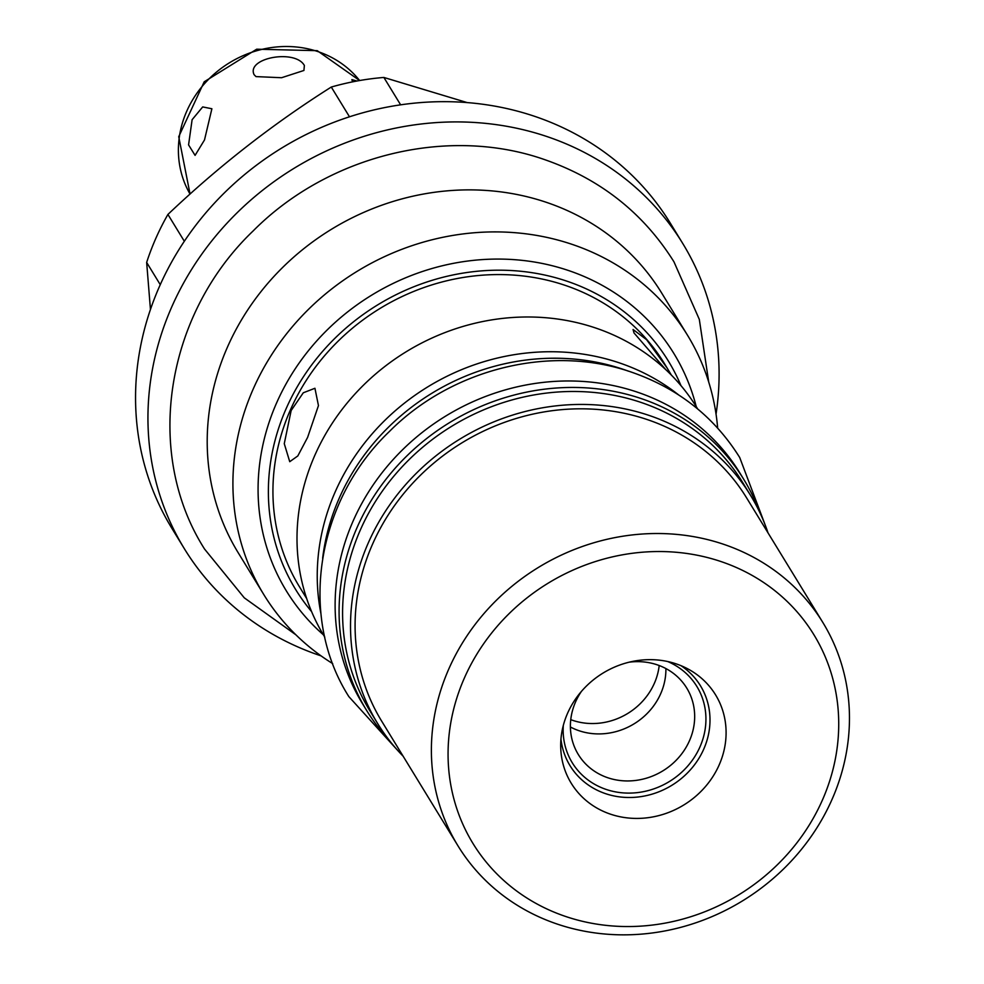 <?xml version="1.0" encoding="UTF-8"?>
<svg xmlns="http://www.w3.org/2000/svg" width="984" height="984" viewBox="0 0 984 984"><rect width="100%" height="100%" fill="white"/><g stroke="black" fill="none" stroke-linecap="round" stroke-linejoin="round"><path stroke-width="1.48" d="M680.953 665.651A76.481 69.889 148.5 0 1 699.538 757.323A76.481 69.889 148.5 0 1 605.234 793.547A76.481 69.889 -31.5 0 1 560.954 739.082M629.133 662.183A63.591 58.105 -31.5 0 1 657.521 664.926A63.591 58.105 148.5 0 1 686.77 688.111A63.591 58.105 148.5 0 1 678.542 757.729A63.591 58.105 148.5 0 1 607.558 777.668A63.591 58.105 -31.5 0 1 578.297 754.482A63.591 58.105 -31.5 0 1 581.458 691.358M570.757 719.661A63.591 58.105 -31.5 0 0 572.442 720.263A63.591 58.105 148.5 0 0 659.194 665.541M610.154 814.051A84.624 77.33 148.5 0 0 716.45 770.521A84.624 77.33 148.5 0 0 687.472 668.702A84.624 77.33 148.5 0 0 676.635 664.028A84.624 77.33 148.5 0 0 560.696 746.278A84.624 77.33 148.5 0 0 610.154 814.051M721.912 561.864A199.875 182.655 -31.5 0 1 822.255 800.423A199.875 182.655 -31.5 0 1 564.877 916.215A199.875 182.655 148.5 0 1 464.534 677.668A199.875 182.655 148.5 0 1 721.912 561.864M724.445 544.57A213.909 195.472 -31.5 0 1 822.882 622.54A213.909 195.472 -31.5 0 1 795.183 856.756A213.909 195.472 -31.5 0 1 556.403 923.791A213.909 195.472 -31.5 0 1 457.966 845.822A213.909 195.472 -31.5 0 1 485.666 611.605A213.909 195.472 -31.5 0 1 724.445 544.57M822.882 622.54L746.585 497.842A213.909 195.472 -31.5 0 0 648.149 419.873A213.909 195.472 148.5 0 0 409.369 486.908A213.909 195.472 148.5 0 0 381.669 721.137L457.966 845.822M768.024 532.898A218.583 199.752 148.5 0 0 750.571 495.407A218.583 199.752 148.5 0 0 649.981 415.728A218.583 199.752 148.5 0 0 405.986 484.239A218.583 199.752 148.5 0 0 377.671 723.572A218.583 199.752 148.5 0 0 403.108 756.179M750.571 495.407L742.637 482.443A218.583 199.752 148.5 0 0 642.06 402.776A218.583 199.752 148.5 0 0 398.053 471.274A218.583 199.752 148.5 0 0 369.75 710.62L377.671 723.572M697.656 408.926L697.053 407.954A218.583 199.752 148.5 0 0 596.476 328.287A218.583 199.752 148.5 0 0 352.469 396.786A218.583 199.752 148.5 0 0 324.166 636.131L324.769 637.103M628.407 371.152A221.154 202.101 -31.5 0 0 624.188 369.652A221.154 202.101 148.5 0 0 322.641 558.248M678.505 394.83A221.154 202.101 -31.5 0 0 620.227 363.17A221.154 202.101 148.5 0 0 398.926 407.61A221.154 202.101 148.5 0 0 320.932 613.635M743.842 479.491A221.154 202.101 -31.5 0 0 642.072 398.877A221.154 202.101 148.5 0 0 395.199 468.187A221.154 202.101 148.5 0 0 366.565 710.337L362.604 703.867A221.154 202.101 148.5 0 1 391.238 461.705A221.154 202.101 148.5 0 1 638.112 392.407A221.154 202.101 -31.5 0 1 739.882 473.009L743.842 479.491A221.154 202.101 -31.5 0 1 759.673 512.209M366.565 710.337A221.154 202.101 148.5 0 0 388.496 739.341M306.713 598.629L299.517 586.882A213.909 195.472 148.5 0 1 327.217 352.666A213.909 195.472 148.5 0 1 565.997 285.631A213.909 195.472 -31.5 0 1 664.434 363.588L671.371 375.088M665.737 369.603L634.016 332.949L633.069 329.505L646.599 339.677L667.226 368.151M291.153 410.525L303.281 392.788L314.929 388.274L318.459 405.592L307.598 437.413L297.808 455.949L289.739 461.693L284.265 443.686L291.153 410.525M680.977 385.63A218.583 199.752 148.5 0 0 567.829 281.486A218.583 199.752 148.5 0 0 314.327 361.46A218.583 199.752 148.5 0 0 311.62 611.642M332.703 663.622A248.386 226.984 -31.5 0 1 263.786 594.557A248.386 226.984 -31.5 0 1 253.38 388.643A248.386 226.984 -31.5 0 1 573.229 244.745A248.386 226.984 -31.5 0 1 687.533 335.273A248.386 226.984 -31.5 0 1 717.656 428.077M263.786 594.557L238.079 552.541A248.386 226.984 -31.5 0 1 227.673 346.614A248.386 226.984 -31.5 0 1 547.51 202.716A248.386 226.984 -31.5 0 1 661.814 293.244L687.533 335.273M321.067 655.873A292.223 267.045 -31.5 0 1 184.266 548.568A292.223 267.045 -31.5 0 1 172.016 306.319A292.223 267.045 -31.5 0 1 419.787 124.169A292.223 267.045 -31.5 0 1 682.773 243.528A292.223 267.045 -31.5 0 1 716.044 414.178M184.266 548.568L171.88 528.334A292.223 267.045 -31.5 0 1 159.629 286.073A292.223 267.045 -31.5 0 1 407.401 103.923A292.223 267.045 -31.5 0 1 670.387 223.282L682.773 243.528M467.191 102.594L383.871 77.453A255.754 233.712 148.5 0 0 331.288 87.047L349.492 116.801M383.871 77.453L400.636 104.833M160.257 284.671L146.653 262.433A255.754 233.712 -31.5 0 1 167.92 214.438L184.328 241.264M146.653 262.433L150.454 309.493M331.288 87.047C273.257 123.689 218.792 166.148 167.92 214.438M204.5 139.949L195.078 155.374L188.571 144.894L192.114 119.704L202.692 106.924L211.892 108.757L204.5 139.949M254.081 74.673C246.111 57.835 295.286 48.868 304.376 65.498L303.921 70.467L281.572 77.724L255.988 76.604L254.081 74.673M356.934 81.02L351.878 79.63L352.629 81.856M696.217 406.589A227.23 207.649 148.5 0 0 673.966 353.637A227.23 207.649 148.5 0 0 569.404 270.821A227.23 207.649 148.5 0 0 315.741 342.026A227.23 207.649 148.5 0 0 286.319 590.843A227.23 207.649 148.5 0 0 323.33 634.754M665.897 668.566A63.591 58.105 -31.5 0 1 578.777 730.632A63.591 58.105 -31.5 0 1 570.4 726.991M563.315 725.429A73.05 66.764 148.5 0 0 572.233 762.711A73.05 66.764 148.5 0 0 605.849 789.328A73.05 66.764 148.5 0 0 687.398 766.438A73.05 66.764 148.5 0 0 696.856 686.451A73.05 66.764 148.5 0 0 667.73 661.543M190.047 194.069A102.275 93.468 -31.5 0 1 205.09 83.013A102.275 93.468 -31.5 0 1 318.521 51.795A102.275 93.468 148.5 0 1 359.627 80.54L317.242 50.676L256.689 49.2L204.205 81.795L178.731 136.69L190.047 194.069M295.852 634.778L244.278 597.829L204.561 549.06C143.504 453.132 165.324 314.843 253.122 230.957C328.533 154.869 448.618 125.411 545.505 159.925C600.843 179.42 643.659 213.393 673.966 261.83L699.316 319.394L708.738 382.124M398.212 750.989L348.865 696.635C297.967 616.685 316.147 501.496 389.246 431.644C452.013 368.323 551.938 343.81 632.626 372.542C678.739 388.791 714.433 417.105 739.697 457.486L765.626 526.169"/></g></svg>
